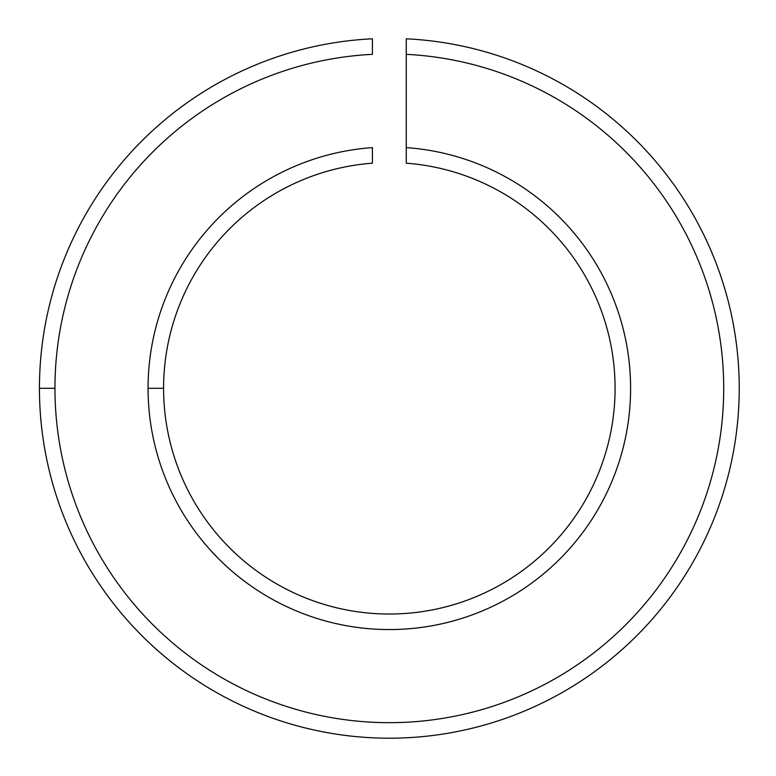 <?xml version="1.0" encoding="UTF-8"?>
<svg xmlns="http://www.w3.org/2000/svg" width="776" height="776" viewBox="0 0 776 776"><rect width="100%" height="100%" fill="white"/><g stroke="black" fill="none" stroke-linecap="round" stroke-linejoin="round"><path stroke-width="1.16" d="M39.44 388.291A349.898 349.898 0 0 1 372.402 38.8A349.898 349.898 0 0 0 39.44 388.291L54.96 388.291A334.378 334.378 0 0 1 372.402 54.339L372.402 38.8L372.402 54.339A334.378 334.378 0 0 0 54.96 388.291A334.378 334.378 0 0 0 383.693 722.621A334.378 334.378 0 0 0 723.523 399.582A334.378 334.378 0 0 0 406.265 54.339L406.265 163.183A225.738 225.738 0 0 1 614.796 399.582A225.738 225.738 0 0 1 383.693 613.962A225.738 225.738 0 0 1 163.59 388.291A225.738 225.738 0 0 1 372.402 163.183L372.402 147.624A241.258 241.258 0 0 0 148.071 388.291L163.59 388.291A225.738 225.738 0 0 0 383.693 613.962A225.738 225.738 0 0 0 614.796 399.582A225.738 225.738 0 0 0 406.265 163.183L406.265 147.624A241.258 241.258 0 0 1 630.335 399.582A241.258 241.258 0 0 1 383.693 629.491A241.258 241.258 0 0 1 148.071 388.291A241.258 241.258 0 0 0 383.693 629.491A241.258 241.258 0 0 0 630.335 399.582A241.258 241.258 0 0 0 406.265 147.624L406.265 54.339A334.378 334.378 0 0 1 723.523 399.582A334.378 334.378 0 0 1 383.693 722.621A334.378 334.378 0 0 1 54.96 388.291L39.44 388.291A349.898 349.898 0 0 0 383.693 738.151A349.898 349.898 0 0 0 739.053 399.582A349.898 349.898 0 0 0 406.265 38.8L406.265 54.339L406.265 38.8A349.898 349.898 0 0 1 739.053 399.582A349.898 349.898 0 0 1 383.693 738.151A349.898 349.898 0 0 1 39.44 388.291M372.402 163.183A225.738 225.738 0 0 0 163.59 388.291L148.071 388.291A241.258 241.258 0 0 1 372.402 147.624L372.402 163.183"/></g></svg>
